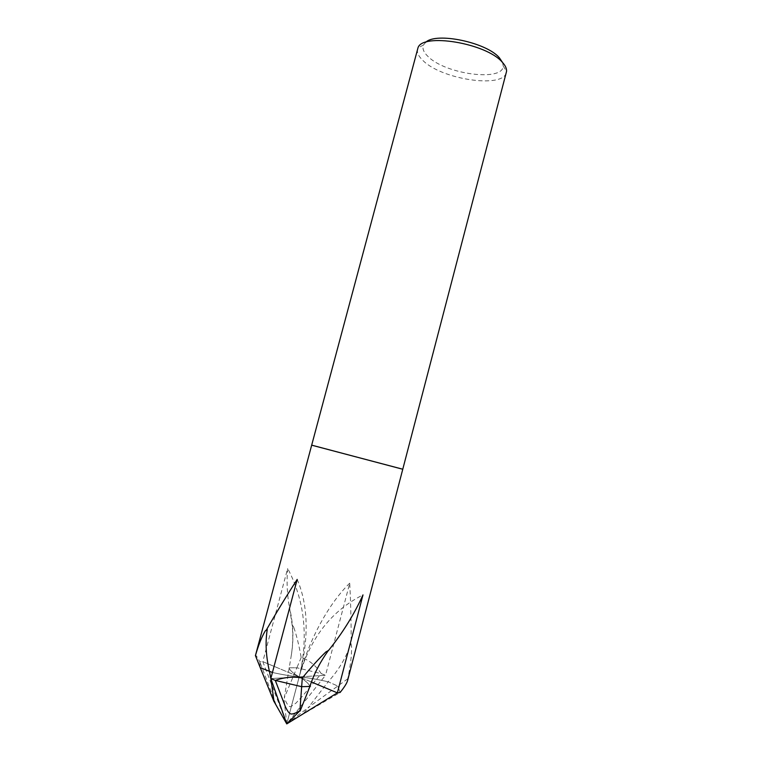 <?xml version="1.0" encoding="UTF-8"?>
<svg xmlns="http://www.w3.org/2000/svg" width="762" height="762" viewBox="0 0 762 762"><rect width="100%" height="100%" fill="white"/><g stroke="black" fill="none" stroke-linecap="round" stroke-linejoin="round"><path stroke-width="0.57" stroke-dasharray="3.81 2.86" d="M312.487 445.36L401.974 469.001M347.586 680.552L347.748 678.799C350.396 666.236 351.692 655.577 351.615 646.833L351.158 644.823C351.244 623.926 350.768 603.38 349.72 583.168L325.526 675.294L299.19 676.875L299.637 675.189C310.658 637.403 331.775 610.638 362.988 594.903M293.703 627.174L292.103 624.716C293.218 634.822 292.922 645.157 291.227 655.72L284.293 697.802C287.026 704.974 289.389 707.812 291.389 706.307L295.875 703.183L302.171 696.497L321.259 673.618C315.697 665.369 309.001 659.997 301.18 657.501C299.037 645.357 296.542 635.241 293.703 627.174L292.189 625.421L289.712 608.571C287.16 595.751 286.474 582.368 287.655 568.433L262.795 661.645L299.171 676.866C293.17 673.332 289.779 670.312 289.017 667.807L296.885 667.76L321.259 673.618L325.526 675.294L286.76 723.9L283.921 698.211M274.063 701.745L276.568 706.012L259.852 661.854L260.233 667.636L259.852 661.854L262.795 661.645L286.76 723.9L309.572 706.555C304.448 711.937 302.743 714.204 304.457 713.365L340.09 692.496L337.795 686.038L340.09 692.496M417.586 48.978C416.747 52.54 418.586 56.426 423.091 60.655C441.884 79.572 503.453 88.763 506.378 72.438M425.739 42.253L423.51 44.968C422.072 48.397 423.567 52.235 428.015 56.483C445.322 74.257 503.139 82.058 503.206 66.027L502.606 62.57M351.615 646.833L350.672 643.833C346.291 657.368 338.776 670.027 328.155 681.799L337.795 686.038L328.146 681.799L308.962 706.717M351.158 644.823L350.672 643.833M311.515 682.038L299.19 676.875C305.257 680.418 308.829 683.609 309.915 686.448M347.748 678.799L309.572 706.555M349.72 583.168C329.155 603.228 309.477 638.623 299.637 675.18L299.19 676.875C308.019 677.723 317.668 679.361 328.155 681.799C317.659 679.361 308.01 677.723 299.18 676.875L299.171 676.875C291.141 676.113 282.226 674.646 272.434 672.494C282.235 674.656 291.151 676.113 299.18 676.875L299.618 675.18C308.496 635.889 304.505 600.304 287.655 568.433M328.174 650.767L328.898 649.776L328.384 650.662M270.815 678.58L299.18 676.875L286.76 723.9L299.18 676.875L262.785 661.645L259.852 661.854C257.204 656.825 255.727 654.739 255.432 655.596M292.189 625.421L292.103 624.716M301.18 657.501L296.885 667.76L289.017 667.807C289.779 670.312 293.17 673.341 299.18 676.875L325.526 675.294L321.259 673.618L296.885 667.76L284.293 697.802M297.19 579.406C308.258 605.285 309.067 637.213 299.618 675.18L299.171 676.875L270.824 678.58M325.984 651.834L328.898 649.776M309.924 686.438C308.829 683.6 305.248 680.409 299.18 676.875L286.76 723.9L299.18 676.875L337.366 692.858M503.206 66.027L506.559 71.38M423.51 44.968L417.947 47.968M291.227 655.72C293.884 640.042 293.38 624.326 289.712 608.571"/><path stroke-width="1.14" d="M401.974 469.001L311.677 445.179L417.947 47.968C421.919 32.547 486.308 43.082 502.31 62.246C505.377 65.561 506.797 68.599 506.559 71.38L402.765 469.249L312.487 445.36M270.862 678.685L274.063 701.745L260.233 667.636L272.434 672.494L260.233 667.636L255.432 655.596L311.677 445.179L402.765 469.249L347.586 680.552C346.881 683.219 344.376 687.2 340.09 692.496L337.366 692.858L311.515 682.038M502.606 62.57L499.339 57.741C486.442 42.348 436.178 31.909 425.739 42.253M328.174 650.767C319.821 662.578 313.734 674.475 309.915 686.448L301.657 686.686L275.292 680.399C284.407 677.18 293.408 676.38 302.295 677.999C310.944 667.445 318.84 658.72 325.984 651.834L328.384 650.662C342.7 632.831 354.225 614.248 362.988 594.903L337.366 692.858L286.76 723.9L274.491 702.316M302.295 677.999L299.904 710.756C294.218 714.032 290.789 714.832 289.617 713.156C288.579 712.575 287.207 710.527 285.502 707.003L275.292 680.399L270.815 678.58L297.19 579.406C285.826 597.027 275.558 613.877 266.376 629.974L267.272 629.412C265.176 642.147 265.928 656.292 269.529 671.836M255.413 655.739C258.299 645.424 261.585 637.146 265.262 630.907L266.376 629.974M265.262 630.907L267.272 629.412M269.538 671.836L270.834 678.523M299.904 710.756L286.76 723.9L270.824 678.58L275.292 680.399L301.657 686.686L309.924 686.438M300.095 711.06L309.924 686.448M340.09 692.496L337.366 692.858M286.76 723.9L283.302 717.518"/></g></svg>

